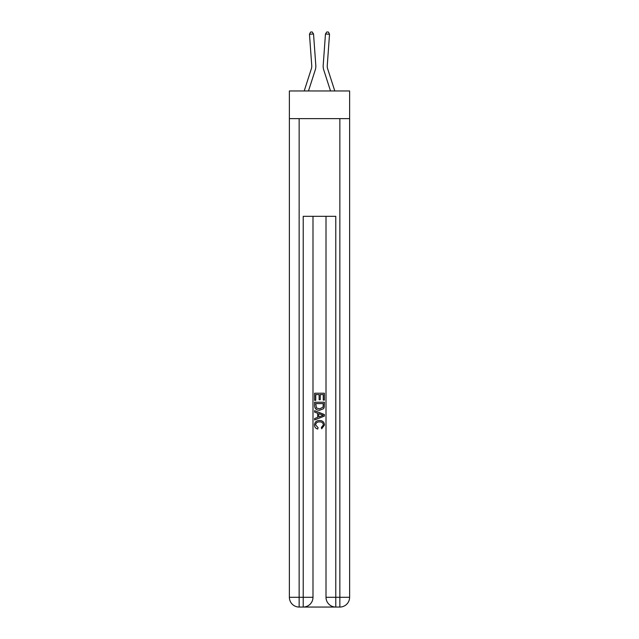 <?xml version="1.0" encoding="UTF-8"?>
<svg xmlns="http://www.w3.org/2000/svg" width="639" height="639" viewBox="0 0 639 639"><rect width="100%" height="100%" fill="white"/><g stroke="black" fill="none" stroke-linecap="round" stroke-linejoin="round"><path stroke-width="0.96" d="M349.621 118.638L349.621 90.962L289.379 90.962L289.379 118.638L349.621 118.638L349.621 597.281L339.852 597.281L339.852 118.638M304.204 90.962L311.377 68.708A8.139 8.139 -37.4 0 0 311.744 65.625L309.476 34.266L313.533 33.971L315.802 65.33A12.213 12.213 160.9 0 1 315.251 69.963L308.477 90.962M327.623 68.708A8.139 8.139 19.1 0 1 327.256 65.625A8.139 8.139 19.1 0 0 327.623 68.708A8.139 8.139 19.1 0 1 327.256 65.625A8.139 8.139 19.1 0 0 327.623 68.708A8.139 8.139 19.1 0 1 327.256 65.625A8.139 8.139 19.1 0 0 327.623 68.708A8.139 8.139 19.1 0 1 327.256 65.625A8.139 8.139 19.1 0 0 327.623 68.708A8.139 8.139 19.1 0 1 327.256 65.625A8.139 8.139 19.1 0 0 327.623 68.708A8.139 8.139 19.1 0 1 327.256 65.625A8.139 8.139 19.1 0 0 327.623 68.708A8.139 8.139 19.1 0 1 327.256 65.625A8.139 8.139 19.1 0 0 327.623 68.708A8.139 8.139 19.1 0 1 327.256 65.625A8.139 8.139 19.1 0 0 327.623 68.708A8.139 8.139 19.1 0 1 327.256 65.625A8.139 8.139 19.1 0 0 327.623 68.708A8.139 8.139 19.1 0 1 327.256 65.625A8.139 8.139 19.1 0 0 327.623 68.708L334.796 90.962L327.623 68.708A8.139 8.139 37.4 0 1 327.256 65.625L329.524 34.266L325.467 33.971L323.198 65.33A12.213 12.213 -160.9 0 0 323.749 69.963L330.523 90.962M303.948 607.05L335.052 607.05M335.779 607.05L335.779 597.281L326.01 597.281A9.769 9.769 0 0 0 335.779 607.05L339.852 607.05L339.852 597.281L335.779 597.281L335.779 216.317L303.221 216.317L303.221 597.281L289.379 597.281L289.379 118.638M312.99 216.317L312.99 597.281A9.769 9.769 0 0 1 303.221 607.05L299.148 607.05A9.769 9.769 0 0 1 289.379 597.281M326.01 597.281L326.01 216.317M339.852 607.05A9.769 9.769 0 0 0 349.621 597.281M314.62 400.349L314.62 393.209L324.38 393.209L324.38 400.102L323.254 400.102L323.254 394.59L320.251 394.59L320.251 399.726L319.125 399.726L319.125 394.59L315.746 394.59L315.746 400.349L314.62 400.349M314.62 405.725L314.62 402.227L324.38 402.227L324.245 407.299L323.542 408.712L319.556 410.246C316.433 410.254 314.787 408.752 314.62 405.725M315.746 403.608L316.433 407.93L319.572 408.864L323.054 407.203L323.254 403.608L315.746 403.608M314.62 412.123L314.62 410.661L324.38 414.543L324.38 416.093L314.62 419.975L314.62 418.513L317.623 417.395L317.623 413.233L314.62 412.123M321.449 414.647L318.749 413.649L318.749 416.987L323.254 415.318L321.449 414.647M315.618 424.911L318.062 427.651L317.743 429.033C315.674 428.489 314.588 427.164 314.492 425.039C314.755 422.044 316.449 420.534 319.572 420.51C322.575 420.582 324.221 422.075 324.508 425.015L321.673 428.777L321.377 427.403L323.382 424.951C323.094 422.834 321.824 421.82 319.58 421.892C317.295 421.772 315.97 422.778 315.618 424.911M311.377 68.708A8.139 8.139 -19.1 0 0 311.744 65.625A8.139 8.139 -19.1 0 1 311.377 68.708A8.139 8.139 -19.1 0 0 311.744 65.625A8.139 8.139 -19.1 0 1 311.377 68.708A8.139 8.139 -19.1 0 0 311.744 65.625A8.139 8.139 -19.1 0 1 311.377 68.708A8.139 8.139 -19.1 0 0 311.744 65.625A8.139 8.139 -19.1 0 1 311.377 68.708A8.139 8.139 -19.1 0 0 311.744 65.625A8.139 8.139 -19.1 0 1 311.377 68.708A8.139 8.139 -19.1 0 0 311.744 65.625A8.139 8.139 -19.1 0 1 311.377 68.708A8.139 8.139 -19.1 0 0 311.744 65.625A8.139 8.139 -19.1 0 1 311.377 68.708A8.139 8.139 -19.1 0 0 311.744 65.625A8.139 8.139 -19.1 0 1 311.377 68.708A8.139 8.139 -19.1 0 0 311.744 65.625A8.139 8.139 -19.1 0 1 311.377 68.708A8.139 8.139 -19.1 0 0 311.744 65.625A8.139 8.139 -19.1 0 1 311.377 68.708M325.467 33.971L323.198 65.33L325.467 33.971L323.198 65.33L325.467 33.971L323.198 65.33L325.467 33.971L323.198 65.33L325.467 33.971L323.198 65.33L325.467 33.971L323.198 65.33L325.467 33.971L323.198 65.33L325.467 33.971L323.198 65.33L325.467 33.971L323.198 65.33L325.467 33.971L323.198 65.33L325.467 33.971L326.833 31.95L328.454 32.07L329.524 34.266M309.476 34.266L310.546 32.07L312.167 31.95L313.533 33.971M299.148 118.638L299.148 607.05M312.99 597.281L303.221 597.281L303.221 607.05"/></g></svg>
